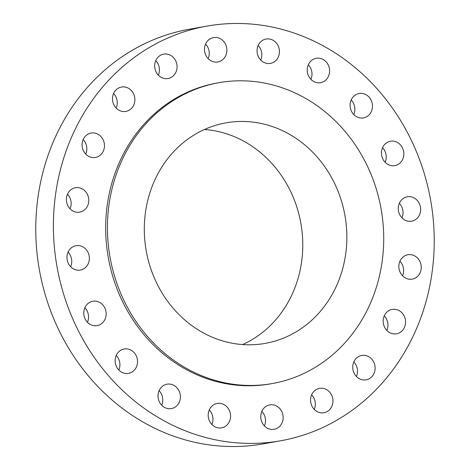 <?xml version="1.0" encoding="UTF-8"?>
<svg xmlns="http://www.w3.org/2000/svg" width="470" height="470" viewBox="0 0 470 470"><rect width="100%" height="100%" fill="white"/><g stroke="black" fill="none" stroke-linecap="round" stroke-linejoin="round"><path stroke-width="0.7" d="M155.834 60.448A12.384 11.162 79.9 0 0 156.974 73.473A12.384 11.162 79.9 0 0 168.037 78.525A12.384 11.162 79.9 0 0 175.909 72.204A12.384 11.162 79.9 0 0 174.77 59.185A12.384 11.162 79.9 0 0 163.707 54.132A12.384 11.162 79.9 0 0 155.834 60.448M205.649 43.904A12.384 11.162 79.9 0 0 206.782 56.929A12.384 11.162 79.9 0 0 217.845 61.981A12.384 11.162 79.9 0 0 225.718 55.66A12.384 11.162 79.9 0 0 224.584 42.641A12.384 11.162 79.9 0 0 213.521 37.588A12.384 11.162 79.9 0 0 205.649 43.904M258.212 45.337A12.384 11.162 79.9 0 0 259.346 58.362A12.384 11.162 79.9 0 0 270.409 63.415A12.384 11.162 79.9 0 0 278.281 57.093A12.384 11.162 79.9 0 0 277.147 44.074A12.384 11.162 79.9 0 0 266.085 39.022A12.384 11.162 79.9 0 0 258.212 45.337M308.385 64.607A12.384 11.162 79.9 0 0 309.519 77.632A12.384 11.162 79.9 0 0 320.581 82.685A12.384 11.162 79.9 0 0 328.454 76.363A12.384 11.162 79.9 0 0 327.32 63.344A12.384 11.162 79.9 0 0 316.257 58.292A12.384 11.162 79.9 0 0 308.385 64.607M351.255 99.828A12.384 11.162 79.9 0 0 352.388 112.853A12.384 11.162 79.9 0 0 363.451 117.905A12.384 11.162 79.9 0 0 371.323 111.584A12.384 11.162 79.9 0 0 370.19 98.565A12.384 11.162 79.9 0 0 359.127 93.512A12.384 11.162 79.9 0 0 351.255 99.828M382.621 147.556A12.384 11.162 79.9 0 0 383.761 160.576A12.384 11.162 79.9 0 0 394.823 165.628A12.384 11.162 79.9 0 0 402.696 159.312A12.384 11.162 79.9 0 0 401.556 146.287A12.384 11.162 79.9 0 0 390.494 141.235A12.384 11.162 79.9 0 0 382.621 147.556M399.424 203.111A12.384 11.162 79.9 0 0 400.558 216.13A12.384 11.162 79.9 0 0 411.626 221.182A12.384 11.162 79.9 0 0 419.498 214.866A12.384 11.162 79.9 0 0 418.359 201.841A12.384 11.162 79.9 0 0 407.296 196.789A12.384 11.162 79.9 0 0 399.424 203.111M400.011 261.056A12.384 11.162 79.9 0 0 401.145 274.08A12.384 11.162 79.9 0 0 412.208 279.133A12.384 11.162 79.9 0 0 420.08 272.812A12.384 11.162 79.9 0 0 418.946 259.793A12.384 11.162 79.9 0 0 407.884 254.74A12.384 11.162 79.9 0 0 400.011 261.056M384.325 315.728A12.384 11.162 79.9 0 0 385.459 328.747A12.384 11.162 79.9 0 0 396.527 333.8A12.384 11.162 79.9 0 0 404.4 327.484A12.384 11.162 79.9 0 0 403.26 314.459A12.384 11.162 79.9 0 0 392.197 309.407A12.384 11.162 79.9 0 0 384.325 315.728M353.904 361.765A12.384 11.162 79.9 0 0 355.038 374.784A12.384 11.162 79.9 0 0 366.101 379.842A12.384 11.162 79.9 0 0 373.973 373.521A12.384 11.162 79.9 0 0 372.839 360.502A12.384 11.162 79.9 0 0 361.777 355.449A12.384 11.162 79.9 0 0 353.904 361.765M311.722 394.665A12.384 11.162 79.9 0 0 312.861 407.69A12.384 11.162 79.9 0 0 323.924 412.742A12.384 11.162 79.9 0 0 331.796 406.421A12.384 11.162 79.9 0 0 330.657 393.402A12.384 11.162 79.9 0 0 319.594 388.349A12.384 11.162 79.9 0 0 311.722 394.665M261.913 411.209A12.384 11.162 79.9 0 0 263.047 424.234A12.384 11.162 79.9 0 0 274.11 429.286A12.384 11.162 79.9 0 0 281.982 422.965A12.384 11.162 79.9 0 0 280.849 409.946A12.384 11.162 79.9 0 0 269.786 404.893A12.384 11.162 79.9 0 0 261.913 411.209M209.35 409.775A12.384 11.162 79.9 0 0 210.484 422.8A12.384 11.162 79.9 0 0 221.546 427.853A12.384 11.162 79.9 0 0 229.419 421.531A12.384 11.162 79.9 0 0 228.285 408.512A12.384 11.162 79.9 0 0 217.222 403.46A12.384 11.162 79.9 0 0 209.35 409.775M159.177 390.505A12.384 11.162 79.9 0 0 160.311 403.53A12.384 11.162 79.9 0 0 171.374 408.583A12.384 11.162 79.9 0 0 179.246 402.261A12.384 11.162 79.9 0 0 178.112 389.242A12.384 11.162 79.9 0 0 167.05 384.19A12.384 11.162 79.9 0 0 159.177 390.505M116.307 355.285A12.384 11.162 79.9 0 0 117.441 368.31A12.384 11.162 79.9 0 0 128.504 373.362A12.384 11.162 79.9 0 0 136.376 367.041A12.384 11.162 79.9 0 0 135.243 354.022A12.384 11.162 79.9 0 0 124.18 348.969A12.384 11.162 79.9 0 0 116.307 355.285M84.935 307.562A12.384 11.162 79.9 0 0 86.069 320.581A12.384 11.162 79.9 0 0 97.137 325.639A12.384 11.162 79.9 0 0 105.01 319.318A12.384 11.162 79.9 0 0 103.87 306.299A12.384 11.162 79.9 0 0 92.807 301.241A12.384 11.162 79.9 0 0 84.935 307.562M68.132 252.008A12.384 11.162 79.9 0 0 69.272 265.027A12.384 11.162 79.9 0 0 80.335 270.08A12.384 11.162 79.9 0 0 88.207 263.764A12.384 11.162 79.9 0 0 87.067 250.739A12.384 11.162 79.9 0 0 76.005 245.687A12.384 11.162 79.9 0 0 68.132 252.008M67.551 194.057A12.384 11.162 79.9 0 0 68.685 207.082A12.384 11.162 79.9 0 0 79.747 212.135A12.384 11.162 79.9 0 0 87.62 205.813A12.384 11.162 79.9 0 0 86.486 192.794A12.384 11.162 79.9 0 0 75.423 187.742A12.384 11.162 79.9 0 0 67.551 194.057M113.658 93.354A12.384 11.162 79.9 0 0 114.792 106.373A12.384 11.162 79.9 0 0 125.854 111.425A12.384 11.162 79.9 0 0 133.727 105.11A12.384 11.162 79.9 0 0 132.593 92.085A12.384 11.162 79.9 0 0 121.53 87.032A12.384 11.162 79.9 0 0 113.658 93.354M83.231 139.39A12.384 11.162 79.9 0 0 84.371 152.409A12.384 11.162 79.9 0 0 95.434 157.462A12.384 11.162 79.9 0 0 103.306 151.146A12.384 11.162 79.9 0 0 102.172 138.127A12.384 11.162 79.9 0 0 91.104 133.069A12.384 11.162 79.9 0 0 83.231 139.39M207.029 26.091L189.398 29.222A210.584 189.751 79.9 0 0 55.566 136.641A210.584 189.751 79.9 0 0 74.889 357.999A210.584 189.751 79.9 0 0 262.971 443.909L280.602 440.778A210.584 189.751 79.9 0 0 414.434 333.359A210.584 189.751 79.9 0 0 395.111 112.001A210.584 189.751 79.9 0 0 207.029 26.091A210.584 189.751 79.9 0 0 73.197 133.509A210.584 189.751 79.9 0 0 92.519 354.873A210.584 189.751 79.9 0 0 280.602 440.778M218.891 82.697L217.128 83.014A152.774 137.663 79.9 0 0 120.032 160.94A152.774 137.663 79.9 0 0 134.056 321.533A152.774 137.663 79.9 0 0 270.503 383.861L272.265 383.549A152.774 137.663 79.9 0 0 369.361 305.618A152.774 137.663 79.9 0 0 355.344 145.024A152.774 137.663 79.9 0 0 218.891 82.697A152.774 137.663 79.9 0 0 121.795 160.628A152.774 137.663 79.9 0 0 135.818 321.221A152.774 137.663 79.9 0 0 272.265 383.549M154.836 179.975A112.001 100.921 79.9 0 0 165.111 297.71A112.001 100.921 79.9 0 0 265.145 343.4A112.001 100.921 79.9 0 0 336.326 286.271A112.001 100.921 79.9 0 0 326.045 168.536A112.001 100.921 79.9 0 0 226.011 122.846A112.001 100.921 79.9 0 0 154.836 179.975M242.62 344.563A112.001 100.921 79.9 0 0 292.246 294.091A112.001 100.921 79.9 0 0 204.462 129.503M155.764 60.606A12.384 11.162 -100.1 0 1 158.349 75.177M205.578 44.062A12.384 11.162 -100.1 0 1 208.157 58.633M258.142 45.496A12.384 11.162 -100.1 0 1 260.721 60.066M308.314 64.766A12.384 11.162 -100.1 0 1 310.893 79.336M351.184 99.987A12.384 11.162 -100.1 0 1 353.763 114.557M382.551 147.715A12.384 11.162 -100.1 0 1 385.136 162.279M399.353 203.269A12.384 11.162 -100.1 0 1 401.938 217.833M399.941 261.214A12.384 11.162 -100.1 0 1 402.526 275.784M384.254 315.887A12.384 11.162 -100.1 0 1 386.839 330.451M353.834 361.923A12.384 11.162 -100.1 0 1 356.413 376.494M311.651 394.823A12.384 11.162 -100.1 0 1 314.236 409.394M261.843 411.368A12.384 11.162 -100.1 0 1 264.422 425.938M209.279 409.934A12.384 11.162 -100.1 0 1 211.858 424.504M159.107 390.664A12.384 11.162 -100.1 0 1 161.686 405.234M116.237 355.443A12.384 11.162 -100.1 0 1 118.816 370.013M84.864 307.721A12.384 11.162 -100.1 0 1 87.449 322.285M68.062 252.167A12.384 11.162 -100.1 0 1 70.647 266.731M67.474 194.216A12.384 11.162 -100.1 0 1 70.059 208.786M113.587 93.507A12.384 11.162 -100.1 0 1 116.166 108.077M83.161 139.549A12.384 11.162 -100.1 0 1 85.746 154.113"/></g></svg>
